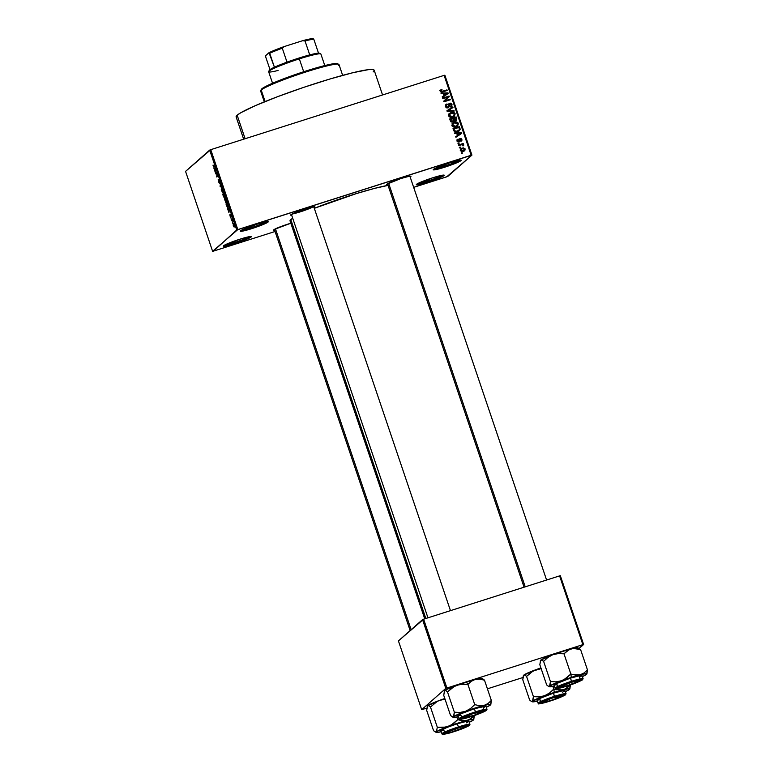 <?xml version="1.0" encoding="UTF-8"?>
<svg xmlns="http://www.w3.org/2000/svg" width="773" height="773" viewBox="0 0 773 773"><rect width="100%" height="100%" fill="white"/><g stroke="black" fill="none" stroke-linecap="round" stroke-linejoin="round"><path stroke-width="1.16" d="M251.099 237.011L250.201 236.548L251.099 237.011L247.418 238.954L234.876 243.563L225.842 246.027L223.542 245.795A14.774 1.285 -18.7 0 1 237.726 239.91A14.774 1.285 -18.7 0 1 251.215 236.577A14.774 1.285 -18.7 0 1 251.099 237.011A14.774 1.285 -18.7 0 1 235.688 243.292A14.774 1.285 -18.7 0 1 223.349 246.017A14.774 1.285 -18.7 0 1 223.542 245.795L239.765 239.244L248.79 236.77L251.099 237.011M444.04 175.577L443.142 175.113L444.04 175.577L442.059 176.737L427.817 182.119L418.782 184.592L416.483 184.351A14.774 1.285 -18.7 0 1 430.667 178.466A14.774 1.285 -18.7 0 1 444.156 175.142A14.774 1.285 -18.7 0 1 444.04 175.577A14.774 1.285 -18.7 0 1 428.629 181.858A14.774 1.285 -18.7 0 1 416.289 184.573A14.774 1.285 -18.7 0 1 416.483 184.351L432.706 177.809L441.731 175.336L444.04 175.577M460.988 160.629L460.09 160.156L460.988 160.629L457.307 162.562L444.765 167.171L435.73 169.645L433.421 169.403A14.774 1.285 -18.7 0 1 447.615 163.518A14.774 1.285 -18.7 0 1 461.104 160.185A14.774 1.285 -18.7 0 1 460.988 160.629A14.774 1.285 -18.7 0 1 445.577 166.91A14.774 1.285 -18.7 0 1 433.238 169.625A14.774 1.285 -18.7 0 1 433.421 169.403L449.654 162.861L458.679 160.388L460.988 160.629M268.047 222.064L267.149 221.6L268.047 222.064L266.067 223.223L251.824 228.605L242.79 231.079L240.48 230.837A14.774 1.285 -18.7 0 1 254.675 224.962A14.774 1.285 -18.7 0 1 268.163 221.629A14.774 1.285 -18.7 0 1 268.047 222.064A14.774 1.285 -18.7 0 1 252.636 228.344A14.774 1.285 -18.7 0 1 240.297 231.059A14.774 1.285 -18.7 0 1 240.48 230.837L256.713 224.296L265.738 221.822L268.047 222.064M410.163 177.007A12.803 1.111 -18.7 0 0 410.782 176.582L408.782 176.379L400.955 178.515L386.896 184.196A12.803 1.111 -18.7 0 0 386.722 184.38A12.803 1.111 -18.7 0 0 387.785 184.583L386.896 184.196A12.803 1.111 -18.7 0 1 399.197 179.094A12.803 1.111 -18.7 0 1 410.888 176.205A12.803 1.111 -18.7 0 1 410.782 176.582L409.999 176.186L410.782 176.582L410.134 177.027M410.144 630.555L274.357 229.407L273.748 229.832A12.803 1.111 -18.7 0 0 273.574 230.025A12.803 1.111 -18.7 0 0 274.637 230.219L273.748 229.832A12.803 1.111 -18.7 0 1 291.943 222.924M314.06 207.608A12.803 1.111 -18.7 0 0 314.679 207.183L312.679 206.98L304.852 209.125L290.793 214.797A12.803 1.111 -18.7 0 0 290.629 214.991A12.803 1.111 -18.7 0 0 291.682 215.184L290.793 214.797A12.803 1.111 -18.7 0 1 303.093 209.696A12.803 1.111 -18.7 0 1 314.785 206.806A12.803 1.111 -18.7 0 1 314.679 207.183L313.896 206.787L314.679 207.183L314.031 207.628M382.558 94.963L374.171 70.208A72.865 6.339 161.3 0 0 310.195 85.204A72.865 6.339 161.3 0 0 237.166 115.216L245.118 138.734L237.166 115.216A72.865 6.339 161.3 0 0 236.132 116.926L243.669 139.198M291.237 221.426L290.165 220.305L292.706 218.228A55.144 4.802 161.3 0 0 290.812 219.59L425.826 618.487L290.812 219.59A55.144 4.802 161.3 0 0 290.03 220.885L424.735 618.835M446.726 176.833L413.671 187.356L447.809 176.399L471.926 155.122L446.726 176.833M275.062 231.494L213.358 251.148L275.062 231.494M237.804 229.581L210.758 149.672L444.117 75.368L471.163 155.267L237.804 229.581L212.604 251.293L185.559 171.384L209.676 150.107L236.722 230.016L213.358 251.148L212.604 251.293L185.559 171.384L210.758 149.672L209.676 150.107L236.722 230.016L471.926 155.122L471.163 155.267L444.117 75.368L210.758 149.672L237.804 229.581M460.283 150.455L461.587 151.518L463.317 151.315L464.892 150.32L465.133 148.909L463.24 147.817L460.418 149.208L460.283 150.455L463.317 151.315L464.592 150.648L465.133 148.909L462.148 148.039L460.824 148.725L460.283 150.455M458.727 145.575L461.887 144.628L462.94 145.45L463.761 144.918L462.66 144.319L463.404 144.078L463.201 143.488L458.524 144.976L458.727 145.575L462.138 144.609L463.665 145.401L462.66 144.319L463.404 144.078L463.201 143.488L458.524 144.976L458.727 145.575M458.031 141.942L458.747 141.353L457.751 140.783L457.21 141.266L458.089 139.034L457.162 139.749L458.089 139.034L457.075 140.957L457.858 141.884L459.751 141.517L460.418 139.043L461.249 139.623L461.037 141.188L461.877 140.493L461.645 138.889L460.254 138.444L459.288 139.237L458.862 141.304L457.751 140.783L458.089 139.034L456.998 140.174L457.075 140.957L459.693 141.575M453.596 130.415L455.626 131.912L458.93 131.024L460.177 129.497L459.433 126.627L453.007 128.676L453.596 130.415C454.485 131.951 455.828 132.347 457.597 131.613L459.442 130.647L460.196 129.255L459.433 126.627L453.007 128.676L453.596 130.415M452.833 121.999L454.138 120.685L453.49 121.255L455.703 120.897L456.775 118.752L456.118 119.332L456.775 118.752L456.147 116.916L449.722 118.965L450.814 121.661L452.833 121.999L454.138 120.685L455.51 120.946L456.746 120.076L456.147 116.916L449.722 118.965L450.34 120.791L452.833 121.999L453.664 121.554M447.123 111.302L454.186 111.119L453.973 110.5L447.77 110.742L452.978 107.544L452.765 106.925L446.929 110.732L447.123 111.302L452.978 107.544L452.765 106.925L446.929 110.732L447.123 111.302L448.871 110.674L447.132 111.302L454.186 111.119L453.973 110.5L448.871 110.674L448.214 111.254L453.973 110.5L453.345 111.138L447.113 111.312M442.852 98.693L448.002 97.05L443.702 101.186L443.915 101.814L450.35 99.765L450.147 99.176L444.987 100.819L449.297 96.683L449.084 96.055L442.658 98.103L442.852 98.693L448.002 97.05L443.702 101.186L443.915 101.814L450.35 99.765L450.147 99.176L444.987 100.819L449.297 96.683L449.084 96.055L442.658 98.103L442.852 98.693M439.721 90.712L441.808 89.291L440.156 90.654L440.658 91.842L441.731 92.103L447.2 90.48L446.997 89.881L441.586 91.475L440.968 90.673L442.088 89.861L441.808 89.291L440.368 90.141L440.233 91.214L442.832 91.871L447.2 90.48L446.997 89.881L441.692 91.485L441.19 90.315L440.31 91.398M441.18 93.736L443.277 93.639L443.963 95.678L442.214 96.809L442.427 97.427L448.224 93.485L448.011 92.866L440.968 93.118L441.18 93.736L443.277 93.639L443.963 95.678L442.214 96.809L442.427 97.427L448.224 93.485L448.011 92.866L440.968 93.118L441.18 93.736M445.673 104.799L446.949 103.94L445.963 104.481L445.441 106.587L446.408 107.766L447.741 107.891L449.026 106.925L449.673 103.92L451.258 104.635L450.678 106.771L451.886 105.882L451.654 103.746L450.379 103.147L449.065 103.563L448.33 106.751L447.48 107.302L446.137 106.104L446.949 103.94L445.808 104.635L445.441 106.587L447.925 107.834L448.649 107.447L448.002 108.017M449.007 113.844L448.678 116.114L450.978 117.37L454.263 116.269L455.181 113.766L453.374 112.317L449.432 113.418L448.572 115.863L450.137 117.245L454.389 116.163L455.181 113.766C454.186 112.249 452.804 111.853 451.017 112.558L448.736 114.027M452.302 123.564L451.963 125.825L454.263 127.081L457.548 125.98L458.466 123.477L456.669 122.028L452.717 123.129L451.867 125.574L453.422 126.956L457.674 125.873L458.466 123.477C457.471 121.97 456.089 121.564 454.311 122.279L452.031 123.738M454.679 133.603L456.766 133.507L457.461 135.546L455.712 136.676L455.925 137.294L461.713 133.362L461.5 132.734L454.466 132.985L454.679 133.603L456.766 133.507L457.461 135.546L455.712 136.676L455.925 137.294L461.713 133.362L461.5 132.734L454.466 132.985L454.679 133.603M458.157 143.884L459.075 143.585L458.872 142.995L457.954 143.295L458.157 143.884L459.075 143.585L458.872 142.995L457.954 143.295L458.157 143.884M459.529 147.933L460.447 147.643L460.244 147.054L459.326 147.343L459.529 147.933L460.447 147.643L460.244 147.054L459.326 147.343L459.529 147.933M461.413 153.508L462.331 153.218L462.128 152.629L461.21 152.919L461.413 153.508L462.331 153.218L462.128 152.629L461.21 152.919L461.413 153.508M444.871 75.213L471.926 155.122L444.871 75.213L444.117 75.368L444.871 75.213M232.509 223.204L232.47 222.469L232.509 223.204M231.137 219.146L231.098 218.411L231.137 219.146M227.658 208.874L228.905 212.556L229.407 209.667L227.446 208.256L228.335 208.652L227.658 208.874L228.905 212.556L229.407 209.667L227.658 208.874M224.518 198.98L226.16 202.661L225.793 199.048L224.943 197.965L224.518 198.98L226.276 202.594L226.093 199.801L224.711 198.052L224.518 198.98M221.233 189.259L222.933 192.921L222.508 189.337L221.658 188.254L221.233 189.259L222.982 192.883L222.798 190.09L221.426 188.332L221.233 189.259M218.488 181.839L219.513 183.269L219.039 179.896L219.976 182.554L218.807 179.268L219.281 182.737L218.208 179.539L218.353 181.423L218.208 179.539L219.445 183.394L218.962 179.877L219.89 182.786L218.74 179.297L219.503 182.728L218.488 181.839M214.16 169.007L215.406 172.688L215.706 169.171L213.957 168.379L214.16 169.007L214.846 168.785L214.16 169.007L215.406 172.688L215.706 169.171L213.957 168.379L214.16 169.007M213.048 165.47L214.053 167.519L214.691 166.195L213.725 166.939L213.087 165.064L214.121 167.47L214.691 166.195L213.725 166.939L213.048 165.47M215.841 173.954L216.749 173.152L216.894 177.085L217.841 175.481L216.923 176.292L216.778 172.36L215.638 173.365L215.841 173.954L216.749 173.152L216.894 177.085L217.841 175.481L216.923 176.292L216.778 172.36L215.841 173.954M220.112 186.573L221.88 187.424L220.131 186.129L220.46 183.24L220.112 186.573L221.88 187.424L220.131 186.129L220.46 183.24L220.112 186.573M223.32 196.062L224.102 197.579L224.276 196.516L224.808 196.738L223.841 193.221L222.701 194.226L224.267 197.569L224.276 196.516L224.73 196.941L223.841 193.221L222.701 194.226L223.32 196.062M226.576 205.676L227.378 207.319L228.103 207.038L227.127 202.941L225.987 203.946L227.909 207.406L227.127 202.941L225.987 203.946L226.576 205.676M230.122 216.208L230.914 217.348L230.528 214.875L231.253 216.817L230.335 214.285L230.683 216.759L229.9 214.536L230.025 215.918L229.9 214.536L230.876 217.406L230.499 214.884L231.204 217.01L230.286 214.305L230.673 216.614L230.122 216.208M231.707 220.836L232.344 220.421L232.934 221.397L232.335 219.513L231.504 220.247L232.934 221.397L232.335 219.513L231.707 220.836M233.34 225.706L234.074 227.011L234.499 226.392L233.378 223.619L233.204 225.291L234.335 226.972L234.2 224.953L233.204 223.677L233.34 225.706M446.891 687.951L423.623 619.192L559.594 575.885L582.871 644.643L445.808 688.385L421.691 709.662L398.424 640.904L422.541 619.627L445.808 688.385L421.691 709.662L426.793 708.126L421.691 709.662L398.424 640.904L423.623 619.192L422.541 619.627L445.808 688.385L582.871 644.643L579.17 648.421L583.625 644.498L582.871 644.643L559.594 575.885L423.623 619.192L446.891 687.951M560.348 575.74L583.625 644.498L560.348 575.74L559.594 575.885L560.348 575.74M522.896 677.525L487.415 688.82L522.896 677.525M388.056 185.394A55.144 4.802 161.3 0 0 314.302 208.314L356.392 193.588L374.567 188.38L388.056 185.394M274.386 229.388L290.832 223.233M236.113 116.878L237.166 115.216L240.818 112.723L255.322 105.659L277.401 96.751L303.712 87.359L330.245 78.914L352.952 72.691L368.383 69.657L372.576 69.493L374.19 70.256M373.997 70.981L373.137 71.918M312.872 206.942A11.817 1.024 -18.7 0 1 302.745 211.039A11.817 1.024 -18.7 0 1 292.223 213.928A11.817 1.024 161.3 0 0 302.745 211.039A11.817 1.024 161.3 0 0 312.872 206.942M249.505 236.644A13.788 1.198 -18.7 0 1 237.388 241.611A13.788 1.198 -18.7 0 1 224.75 245.022A13.788 1.198 161.3 0 0 237.388 241.611A13.788 1.198 161.3 0 0 249.505 236.644M442.446 175.21A13.788 1.198 -18.7 0 1 430.329 180.167A13.788 1.198 -18.7 0 1 417.691 183.588A13.788 1.198 161.3 0 0 430.329 180.167A13.788 1.198 161.3 0 0 442.446 175.21M459.394 160.253A13.788 1.198 -18.7 0 1 447.277 165.219A13.788 1.198 -18.7 0 1 434.639 168.64A13.788 1.198 161.3 0 0 447.277 165.219A13.788 1.198 161.3 0 0 459.394 160.253M266.453 221.696A13.788 1.198 -18.7 0 1 254.336 226.663A13.788 1.198 -18.7 0 1 241.698 230.074A13.788 1.198 161.3 0 0 254.336 226.663A13.788 1.198 161.3 0 0 266.453 221.696M215.329 169.007L214.672 169.21L215.329 169.007M214.875 169.297L215.793 169.432L215.735 170.843L214.875 169.297L215.512 169.094L214.875 169.297L215.706 169.635L215.435 170.939L214.875 169.297M216.981 172.939L215.638 173.365L216.981 172.939M217.996 175.954L216.923 176.292L217.996 175.954M218.025 176.022L216.682 176.447L218.025 176.022M222.373 192.661L223.184 192.4L222.373 192.661L222.982 192.883M221.59 188.96L222.827 190.158L223.204 192.158L222.382 192.216L221.629 190.573L221.59 188.96L222.962 191.81L222.788 192.293L221.764 190.999L221.629 188.931L222.18 188.718M224.035 193.801L222.701 194.226L224.035 193.801M224.276 196.516L224.798 196.342L224.276 196.516L224.73 196.941M223.571 194.236L224.064 193.878L224.788 196.274L223.571 194.236M223.039 194.699L223.59 194.303L224.344 196.883L223.455 195.956L223.436 194.352L224.083 196.951L223.039 194.699M225.668 202.371L226.479 202.111L225.668 202.371L226.276 202.594M224.875 198.68L226.112 199.878L226.489 201.869L225.668 201.937L225.011 200.603L224.875 198.68L226.247 201.521L226.074 202.004L225.049 200.709L224.914 198.642L225.465 198.439M227.33 203.521L225.987 203.946L227.33 203.521M226.325 204.42L227.349 203.599L228.141 206.671L227.349 206.826L226.325 204.42L227.194 203.647L227.716 206.816L226.325 204.42M228.827 208.874L228.17 209.087L228.827 208.874M228.373 209.164L229.281 209.299L229.223 210.72L228.373 209.164L229.011 208.961L228.373 209.164L229.195 209.502L228.934 210.807L228.373 209.164M230.905 216.749L230.257 216.15M230.528 214.875L230.866 215.551M232.48 219.938L231.504 220.247L232.48 219.938M233.407 224.276L234.49 226.267L233.861 226.373L233.369 225.329L233.407 224.276L234.074 225.04L234.122 226.383L233.465 225.619L233.842 224.112M440.997 91.001L442.088 89.861L441.808 89.291L441.325 90.209L440.021 90.422M441.054 92.045L446.997 89.881L446.436 90.721L441.045 92.055M440.31 91.465L440.552 90.876M441.151 93.659L447.354 93.446L448.011 92.866L447.364 93.446L441.151 93.659M442.262 96.934L443.963 95.678L442.262 96.934M446.804 94.006L444.002 95.813L446.804 94.006M444.089 93.591L447.461 93.436L444.002 95.813L444.649 95.243L444.089 93.591L443.451 94.161L447.461 93.436L444.649 95.243L444.089 93.591M442.765 98.432L449.084 96.055L448.649 97.253L449.297 96.683L444.34 101.398L450.147 99.176L449.577 100.007L444.34 101.398L448.649 97.253L448.437 96.625L442.765 98.432M446.755 107.891L447.712 107.254L446.205 106.403L445.586 106.945L447.229 104.5L446.949 103.94L446.504 104.944L445.528 104.886M445.915 105.466L447.229 104.5M446.301 105.205L445.557 106.974M448.688 103.969L449.664 103.263L447.712 107.254M451.316 104.867L452.002 104.384L449.664 103.263L448.321 104.22M449.664 103.263L449.016 103.833L450.205 103.795M449.026 104.5L449.847 103.862L451.258 104.635L450.678 106.771L451.538 106.288L452.002 104.384L451.171 106.548M450.34 106.442L450.988 105.862L450.398 106.21M449.19 104.432L448.485 105.891L449.142 105.321L449.847 103.862M447.925 107.834L449.152 106.452L449.142 105.321L448.272 107.698M448.108 107.911L448.572 104.886M450.707 107.003L451.287 104.79M450.427 103.882L448.417 104.133M445.509 106.829L446.05 105.36M445.47 106.374L445.644 105.795M446.968 110.848L452.765 106.925L452.273 107.969L446.968 110.848M449.103 113.737L451.017 112.558L450.369 113.138L452.727 112.897L449.268 113.631M453.973 116.51L454.466 114.201L455.181 113.766L454.041 116.443M453.229 116.317L453.877 115.737L452.456 116.501L449.326 115.621L449.905 113.844L451.21 113.158L454.427 114.008L453.026 116.481L450.041 117.274M448.62 115.979L449.074 114.588M453.509 116.018L451.809 117.071L453.519 116.018M450.417 117.312L452.456 116.501L450.688 116.694L449.326 115.621L448.707 116.172L450.804 113.302L453.886 113.264L454.505 114.51L453.828 115.786M449.905 113.844L448.62 115.969M455.703 120.897L456.389 120.511M455.896 120.926L456.118 119.332L456.031 120.762M450.727 121.728L451.983 121.979L453.142 121.129L450.814 121.661L451.094 120.569L450.466 121.119L451.094 120.569L450.669 119.313L452.93 118.598L453.316 119.767L452.63 121.409L451.384 121.158L450.669 119.313L450.031 119.883L452.93 118.598L453.393 120.772L451.316 122.057M455.442 120.317L454.968 120.82M454.022 120.926L455.857 120.086L454.321 120.066L453.674 118.356L453.036 118.926L455.597 117.747L455.944 118.771L454.601 120.946M453.674 120.646L453.403 120.047L453.674 120.646L454.321 120.066L453.674 120.646M454.659 120.936L455.403 120.337L454.051 119.467L453.403 120.037L454.051 119.467L453.674 118.356L455.597 117.747L456.118 119.612L455.403 120.337M452.389 123.458L454.311 122.279L453.654 122.849L456.012 122.607L452.553 123.342M457.268 126.221L457.761 123.912L458.466 123.477L457.326 126.154M456.514 126.028L457.172 125.458L455.751 126.212L452.611 125.332L453.191 123.554L454.495 122.868L457.713 123.728L456.312 126.192L453.326 126.985M453.191 123.554L451.905 125.69L452.369 124.298M456.795 125.728L455.094 126.791L456.804 125.728M453.703 127.023L455.751 126.212L453.973 126.414L452.611 125.332L451.992 125.883L454.089 123.013L457.172 122.975L457.79 124.221L457.114 125.497M453.123 129.014L459.433 126.627L458.872 127.468L453.123 129.014M458.959 131.062L459.346 128.859L460.003 128.289L459.549 129.835L460.196 129.255L459.085 130.927M458.244 130.821L455.104 131.854L458.853 130.289L455.123 131.845L455.761 131.284L454.321 130.096L453.683 130.656L454.321 130.096L453.954 129.033L458.882 127.458L459.394 129.391L458.853 130.289M453.316 129.593L453.954 129.033L453.316 129.593M454.65 133.526L460.853 133.314L461.5 132.734L460.853 133.314L454.65 133.526M455.761 136.802L457.461 135.546L455.761 136.802M460.302 133.884L457.49 135.681L460.302 133.884M457.587 133.468L460.959 133.304L457.49 135.681L458.147 135.111L457.587 133.468L456.949 134.029L460.959 133.304L458.147 135.111L457.587 133.468M458.089 139.034L456.785 140.029M457.432 139.613L457.684 140.106L457.432 139.613M457.326 140.415L458.37 139.604M457.548 140.261L457.104 141.362M460.022 138.976L461.249 139.623L461.037 141.188L461.906 139.391L461.297 139.923L461.906 139.391L460.119 138.483L458.466 141.643M460.119 138.483L459.616 138.763M461.037 141.188L461.616 140.831M461.288 140.068L461.201 141.101M461.249 139.623L460.747 140.618M460.09 139.353L459.065 141.903M459.201 141.961L459.491 139.826L459.288 141.826M461.066 141.295L461.259 139.961M457.036 140.986L457.394 140.357M458.06 143.623L458.872 142.995L458.06 143.623M458.64 145.314L463.201 143.488L462.331 144.609L462.554 144.068L458.64 145.314M462.003 144.899L463.075 145.334L463.723 144.764L463.008 145.981M459.433 147.672L460.244 147.054L459.433 147.672M460.534 149.034L462.148 148.039L461.5 148.609L463.298 148.455M464.505 149.469L465.133 148.909L464.505 149.469M464.496 149.537L464.225 150.919M463.607 148.561L460.708 148.938M464.109 151.064L464.476 149.489M461.452 151.489L463.066 150.735L460.959 150.262L462.351 148.629L464.457 149.112L464.1 150.213L461.249 151.479M460.959 150.262L462.351 148.629L464.457 149.112L463.066 150.735L460.959 150.262M461.317 149.16L460.273 150.406M461.326 153.247L462.128 152.629L461.326 153.247M458.882 127.458L459.394 129.391L458.631 130.463L456.176 131.275L454.65 130.772L453.954 129.033L458.882 127.458M261.245 89.755L263.844 87.455L269.419 84.644L294.948 74.681L323.143 65.985L332.844 63.83L337.472 63.657A40.37 3.517 161.3 0 0 300.61 72.759A40.37 3.517 161.3 0 0 261.825 88.837L261.216 90.055A41.355 3.604 -18.7 0 1 300.948 73.59A41.355 3.604 -18.7 0 1 338.729 64.265A41.355 3.604 -18.7 0 1 338.39 65.483M342.652 75.358L338.98 64.517A41.355 3.604 161.3 0 0 302.668 73.02A41.355 3.604 161.3 0 0 261.216 90.055L265.11 101.553L261.216 90.055A41.355 3.604 161.3 0 0 260.636 91.03L264.308 101.881M338.729 64.265L337.743 63.927M260.685 90.683A41.355 3.604 -18.7 0 1 261.216 90.055L261.825 88.837A40.37 3.517 161.3 0 0 261.293 89.446L260.685 90.683M454.031 731.5A12.803 1.111 -18.7 0 1 444.04 733.625A12.803 1.111 -18.7 0 1 458.263 727.76L467.994 725.403L464.902 727.509L451.741 732.205L444.021 733.722L447.393 731.751L458.263 727.76A12.803 1.111 -18.7 0 1 468.196 725.451A12.803 1.111 -18.7 0 1 454.031 731.5L454.031 731.5M466.332 722.852L468.67 721.528L467.704 721.064L457.336 723.76A14.774 1.285 161.3 0 1 468.882 721.18L469.955 724.34L465.385 724.91L458.408 726.92L458.495 727.557C464.882 725.451 468.515 724.736 469.375 725.422C465.114 727.731 459.925 729.828 453.799 731.702L463.848 728.118L469.588 725.093L461.037 726.775L448.456 731.142L443.634 733.355L443.026 734.311L453.799 731.702C447.412 733.809 443.789 734.524 442.919 733.848C447.181 731.529 452.379 729.432 458.495 727.557L458.408 726.92A14.774 1.285 -18.7 0 1 469.955 724.34L469.221 725.576C466.061 727.374 460.921 729.422 453.79 731.702C436.204 736.524 444.784 733.703 441.972 733.809A14.774 1.285 -18.7 0 1 458.408 726.92L457.336 723.76L458.408 726.92L448.62 730.379L441.972 733.809L440.9 730.649L443.944 730.437M427.372 706.338L426.677 710.348L433.527 730.582L426.677 710.348L427.595 705.788L428.841 705.739L430.464 707.005L437.315 727.238L436.397 731.799L435.151 731.857L433.527 730.582L434.368 731.345M440.552 731.702L441.238 731.645L440.552 731.702M439.682 700.338L445.19 699.198L439.682 700.338L444.804 698.512A19.818 1.73 161.3 0 0 439.682 700.338A19.818 1.73 161.3 0 0 427.595 705.788L439.682 700.338M435.837 732.031L436.397 731.799A19.818 1.73 -18.7 0 1 448.485 726.349A19.818 1.73 -18.7 0 1 466.979 720.465L462.447 720.745L457.703 719.682L453.48 723.586L448.485 726.349L442.977 727.49L437.315 727.238L436.397 731.799A19.818 1.73 -18.7 0 0 436.243 732.389A19.818 1.73 -18.7 0 0 441.267 731.741L436.552 732.456L436.127 732.128L436.987 731.374L450.843 725.489L468.747 720.03L472.545 719.363L473.598 719.479L473.385 720.03L472.815 720.252L473.81 719.373L474.293 715.46L469.085 719.692L464.757 720.803L457.703 719.682L456.804 717.035L457.703 719.682L451.094 725.142L445.779 727.122L437.315 727.238L430.464 707.005L437.074 701.546L430.464 707.005L428.841 705.739L427.595 705.788A19.818 1.73 161.3 0 0 427.334 706.087A19.818 1.73 161.3 0 0 427.314 706.135M473.385 720.03L469.25 722.272A19.818 1.73 -18.7 0 0 473.385 720.03L474.293 715.46L470.989 718.561L466.979 720.465A19.818 1.73 -18.7 0 1 473.636 719.731A19.818 1.73 -18.7 0 1 473.385 720.03L473.81 719.373M457.336 723.76L446.871 727.49L440.9 730.64A14.774 1.285 161.3 0 1 457.336 723.76M427.169 706.425L427.595 705.788M446.813 732.35L460.418 727.296L465.771 726.06L466.409 726.224L465.481 726.91A10.832 0.947 -18.7 0 1 454.553 731.152A10.832 0.947 -18.7 0 1 445.953 733.171A10.832 0.947 -18.7 0 1 446.813 732.35A10.832 0.947 -18.7 0 1 458.621 727.837A10.832 0.947 -18.7 0 1 466.399 726.253A10.832 0.947 -18.7 0 1 465.481 726.91L451.886 731.963L446.533 733.21L445.895 733.036L446.813 732.35M411.13 629.686L275.449 228.837L411.13 629.686M562.783 694.908L562.483 695.516A10.832 0.947 -18.7 0 1 562.502 695.642A10.832 0.947 -18.7 0 1 552.55 699.923A10.832 0.947 -18.7 0 1 542.057 702.57A10.832 0.947 -18.7 0 1 542.018 702.541L541.313 702.193L544.182 702.348L553.053 699.749L562.483 695.516L551.458 698.299L542.018 702.541A10.832 0.947 -18.7 0 1 551.458 698.299A10.832 0.947 -18.7 0 1 562.483 695.516L562.783 694.908M462.254 717.759L462.959 718.107A10.832 0.947 -18.7 0 1 472.4 713.865A10.832 0.947 -18.7 0 1 483.425 711.083L483.724 710.474L483.425 711.083L472.4 713.865L462.959 718.107L473.994 715.315L483.425 711.083A10.832 0.947 -18.7 0 1 483.444 711.208A10.832 0.947 -18.7 0 1 473.501 715.489A10.832 0.947 -18.7 0 1 462.998 718.127L462.254 717.759M482.883 706.358L483.946 709.517M450.466 610.641L313.79 206.797M462.998 718.127A10.832 0.947 -18.7 0 1 462.959 718.107L461.761 717.528M559.642 686.521L559.961 686.714A10.832 0.947 -18.7 0 1 571.769 682.192A10.832 0.947 -18.7 0 1 579.547 680.607A10.832 0.947 -18.7 0 1 578.629 681.274L566.938 685.757L559.043 687.4L571.662 682.23L578.919 680.414L579.557 680.588L578.629 681.274A10.832 0.947 -18.7 0 1 567.701 685.506A10.832 0.947 -18.7 0 1 559.101 687.526A10.832 0.947 -18.7 0 1 559.961 686.714L559.642 686.521M388.597 183.191L525.225 586.833L388.597 183.191M324.786 65.57L320.892 54.062A27.567 2.396 161.3 0 0 299.335 58.883L298.861 58.091A26.582 2.319 161.3 0 0 287.005 62.14L309.731 54.902A26.582 2.319 -18.7 0 1 318.524 53.173A26.582 2.319 161.3 0 0 309.731 54.902A26.582 2.319 161.3 0 0 298.861 58.091L299.335 58.883A27.567 2.396 -18.7 0 1 320.718 53.897L319.481 53.289A26.582 2.319 161.3 0 0 318.524 53.173L319.616 53.675M278.096 70.449A27.567 2.396 -18.7 0 1 268.695 71.512A27.567 2.396 -18.7 0 1 299.335 58.883L303.692 71.744L299.335 58.883A27.567 2.396 161.3 0 0 268.656 71.744L272.55 83.252M269.313 70.565L274.425 67.222A26.582 2.319 161.3 0 0 269.304 70.275L268.695 71.512M287.005 62.14A26.582 2.319 161.3 0 0 274.425 67.222A26.582 2.319 -18.7 0 1 287.005 62.14L282.29 48.206L284.145 46.583L302.523 40.737L305.016 40.969L309.731 54.902L305.016 40.969A26.582 2.319 -18.7 0 1 313.809 39.239L313.104 38.65A25.606 2.232 161.3 0 0 302.523 40.737L311.635 38.708L313.809 39.239A26.582 2.319 161.3 0 0 305.016 40.969L302.523 40.737L284.145 46.583A25.606 2.232 161.3 0 0 269.004 52.69L274.425 67.222L269.709 53.279A26.582 2.319 -18.7 0 1 282.29 48.206A26.582 2.319 161.3 0 0 269.709 53.279L269.004 52.69L284.145 46.583L282.29 48.206L287.005 62.14M318.524 53.173L313.809 39.239L318.524 53.173M269.999 69.599L265.67 56.835L265.748 55.569L269.004 52.69L265.748 55.569L265.67 56.835L269.999 69.599M531.235 701.246L532.346 701.787A19.818 1.73 -18.7 0 0 537.37 701.14L533.341 701.855L532.288 701.749L532.5 701.198L544.588 695.748L563.082 689.864L568.648 688.762L569.701 688.878L569.488 689.419L568.918 689.651L569.914 688.772L570.397 684.859L565.189 689.091L560.86 690.202L553.806 689.081L552.908 686.434L553.806 689.081L549.584 692.985L544.588 695.748A19.818 1.73 -18.7 0 1 554.27 692.415L553.806 689.081L549.584 692.985L544.588 695.748L539.081 696.888L533.418 696.637L526.568 676.404L533.177 670.945L541.293 668.597L535.786 669.737L540.907 667.911A19.818 1.73 161.3 0 0 535.786 669.737A19.818 1.73 161.3 0 0 523.698 675.187L524.944 675.129L526.568 676.404L533.418 696.637L532.5 701.198L531.254 701.246L529.631 699.98L522.78 679.747L529.631 699.98L531.254 701.246L530.471 700.744M550.134 700.898L542.308 703.044L540.308 702.831L554.367 697.159A12.803 1.111 -18.7 0 1 564.3 694.85A12.803 1.111 -18.7 0 1 550.134 700.898A12.803 1.111 -18.7 0 1 540.143 703.024A12.803 1.111 -18.7 0 1 554.367 697.159L562.193 695.014L564.193 695.227L550.134 700.898M562.435 692.25L564.773 690.927L563.807 690.463L553.439 693.159L554.599 696.956C560.985 694.85 564.619 694.135 565.478 694.811C561.217 697.13 556.029 699.227 549.903 701.101L559.952 697.517L565.681 694.492L557.13 696.173L544.559 700.541L539.738 702.754L539.129 703.71L549.903 701.101C543.516 703.208 539.892 703.923 539.023 703.237C543.284 700.927 548.472 698.831 554.599 696.956L554.512 696.318L544.723 699.778L538.076 703.208A14.774 1.285 -18.7 0 1 554.512 696.318L553.439 693.159A14.774 1.285 161.3 0 0 537.003 700.048L540.047 699.826M536.655 701.101L537.341 701.043L536.655 701.101M523.273 675.824L522.78 679.747L523.698 675.187L535.786 669.737L530.79 672.5L526.568 676.404L524.944 675.129L523.698 675.187A19.818 1.73 161.3 0 0 523.437 675.486L523.698 675.187M569.488 689.419L565.353 691.661A19.818 1.73 -18.7 0 0 569.488 689.419L570.397 684.859L567.092 687.96L563.082 689.864A19.818 1.73 -18.7 0 1 569.74 689.12A19.818 1.73 -18.7 0 1 569.488 689.419L569.914 688.772M553.439 693.159L537.95 699.198L537.003 700.038L538.076 703.208C540.887 703.101 532.307 705.923 549.893 701.101C556.009 699.227 561.159 697.178 565.334 694.966L566.058 693.739L561.488 694.309L554.512 696.318A14.774 1.285 -18.7 0 1 566.058 693.739L564.986 690.579A14.774 1.285 161.3 0 0 553.439 693.159M556.174 689.738L553.806 689.081L554.27 692.415A19.818 1.73 -18.7 0 1 563.082 689.864L556.174 689.738M532.346 701.787A19.818 1.73 -18.7 0 1 532.5 701.198A19.818 1.73 -18.7 0 1 544.588 695.748L539.081 696.888L533.418 696.637L532.926 700.56L531.94 701.42M444.417 691.294L443.721 695.314L444.639 690.753L445.886 690.695L447.509 691.97L454.118 686.511L459.433 684.53L467.897 684.414L471.201 681.313L475.221 679.409A19.818 1.73 161.3 0 0 466.409 681.97L467.897 684.414L471.201 681.313L475.221 679.409L479.753 679.129L484.497 680.192L491.338 700.425L488.034 703.527L484.024 705.43L479.492 705.71L474.748 704.647L470.525 708.551L465.53 711.315L460.022 712.455L454.36 712.204L453.867 716.117L452.881 716.986L450.572 715.547L443.721 695.314L450.572 715.547L452.195 716.813L451.413 716.31M471.076 716.465A12.803 1.111 -18.7 0 1 461.085 718.59A12.803 1.111 -18.7 0 1 475.308 712.725L485.038 710.368L481.946 712.474L468.786 717.17L461.066 718.687L464.438 716.716L475.308 712.725A12.803 1.111 -18.7 0 1 485.241 710.416A12.803 1.111 -18.7 0 1 471.076 716.465L471.076 716.465M483.376 707.817L485.927 706.155L487 709.305L482.429 709.875L475.453 711.885L475.54 712.522C481.927 710.416 485.56 709.701 486.42 710.377C482.159 712.696 476.97 714.793 470.844 716.668L480.893 713.083L486.632 710.058L478.081 711.74L465.501 716.107L460.679 718.32L460.07 719.277L470.844 716.668C464.457 718.774 460.834 719.489 459.964 718.803C464.225 716.494 469.424 714.397 475.54 712.522L475.453 711.885A14.774 1.285 -18.7 0 1 487 709.305L486.265 710.542C483.106 712.339 477.965 714.378 470.834 716.668L470.825 716.668M470.834 716.668C453.249 721.489 461.839 718.658 459.017 718.774A14.774 1.285 -18.7 0 1 475.453 711.885L465.665 715.344L459.017 718.774L457.945 715.614A14.774 1.285 161.3 0 1 474.38 708.725L485.927 706.155A14.774 1.285 161.3 0 0 474.38 708.725L475.453 711.885L474.38 708.725L460.138 714.107L457.945 715.605L460.988 715.392M457.597 716.668L458.283 716.61L457.597 716.668M444.214 691.391L447.306 689.197L456.727 685.303A19.818 1.73 161.3 0 0 444.639 690.753L445.886 690.695L447.509 691.97L454.36 712.204L447.509 691.97L451.732 688.067L456.727 685.303L475.221 679.409L480.787 678.317L481.84 678.423L481.618 678.974M467.897 684.414L474.748 704.647L467.897 684.414L466.409 681.97A19.818 1.73 161.3 0 0 456.727 685.303L462.235 684.163L467.897 684.414M452.881 716.986L453.442 716.764A19.818 1.73 -18.7 0 1 465.53 711.315A19.818 1.73 -18.7 0 1 484.024 705.43L479.492 705.71L474.748 704.647L470.525 708.551L465.53 711.315L460.022 712.455L454.36 712.204L453.442 716.764A19.818 1.73 -18.7 0 0 453.287 717.354A19.818 1.73 -18.7 0 0 458.312 716.706L454.282 717.421L453.229 717.315L453.442 716.764L465.53 711.315L482.043 705.952L488.604 704.445L490.7 704.657L489.86 705.218L490.855 704.338L491.338 700.425L484.497 680.192L482.188 678.752M490.43 704.986L486.294 707.227A19.818 1.73 -18.7 0 0 490.43 704.986L491.338 700.425L488.034 703.527L484.024 705.43A19.818 1.73 -18.7 0 1 490.681 704.686A19.818 1.73 -18.7 0 1 490.43 704.986L490.855 704.338M482.893 678.926L481.782 678.385A19.818 1.73 161.3 0 0 475.221 679.409L479.753 679.129L484.497 680.192L483.647 679.428M564.242 679.506L561.633 680.713A19.818 1.73 -18.7 0 1 571.315 677.38L570.851 674.037L566.628 677.95L561.633 680.713L556.125 681.854L550.463 681.602L543.612 661.369L547.835 657.465L552.83 654.692L558.338 653.562L564 653.813L570.851 674.037L564.242 679.506M567.179 685.864L559.352 687.999L557.352 687.796L571.411 682.124A12.803 1.111 -18.7 0 1 581.344 679.815A12.803 1.111 -18.7 0 1 567.179 685.864A12.803 1.111 -18.7 0 1 557.188 687.989A12.803 1.111 -18.7 0 1 571.411 682.124L579.238 679.979L581.238 680.192L567.179 685.864M579.479 677.216L581.818 675.882L580.852 675.428L570.484 678.114L571.643 681.921C578.03 679.815 581.663 679.1 582.523 679.776C578.262 682.095 573.073 684.192 566.947 686.057L578.996 681.641L582.726 679.457L576.532 680.462L561.604 685.506L556.782 687.719L556.174 688.675L566.947 686.057C560.56 688.173 556.937 688.888 556.067 688.202C560.328 685.893 565.527 683.796 571.643 681.921L571.556 681.274L561.768 684.743L555.12 688.173A14.774 1.285 -18.7 0 1 571.556 681.274L570.484 678.114A14.774 1.285 161.3 0 0 554.048 685.013L557.091 684.791M540.52 660.693L539.825 664.712L546.675 684.936L539.825 664.712L540.742 660.142L552.83 654.692L569.343 649.33L573.537 648.47L580.6 649.591L587.441 669.824L584.137 672.925L580.127 674.829L575.595 675.1L570.851 674.037L564 653.813L569.208 649.581L575.904 647.822L577.943 647.822L577.721 648.373M540.317 660.789L541.313 659.92L543.612 661.369L547.835 657.465L552.83 654.692L558.338 653.562L564 653.813L567.305 650.711L571.315 648.808L575.856 648.528L580.6 649.591L577.885 647.784A19.818 1.73 161.3 0 0 571.315 648.808A19.818 1.73 161.3 0 0 552.83 654.692A19.818 1.73 161.3 0 0 540.742 660.142L541.989 660.094L543.612 661.369L550.463 681.602L549.545 686.163L557.285 682.395L571.315 677.38L583.431 674.066L586.378 673.727L586.804 674.056L585.963 674.607L586.958 673.737L587.441 669.824L580.6 649.591L578.291 648.141M553.7 686.066L554.386 686.009L553.7 686.066M548.279 686.202L549.39 686.743A19.818 1.73 -18.7 0 0 554.415 686.095L549.7 686.82L549.545 686.163L548.299 686.211L546.675 684.936L547.516 685.709M586.533 674.385L582.398 676.626A19.818 1.73 -18.7 0 0 586.533 674.385L587.441 669.824L584.137 672.925L580.127 674.829A19.818 1.73 -18.7 0 1 586.784 674.085A19.818 1.73 -18.7 0 1 586.533 674.385L586.958 673.737M570.484 678.114L554.995 684.163L554.048 685.004L555.12 688.173C557.932 688.057 549.352 690.888 566.938 686.066C573.054 684.192 578.204 682.144 582.378 679.931L583.103 678.694L571.556 681.274A14.774 1.285 -18.7 0 1 583.103 678.694L582.03 675.544A14.774 1.285 161.3 0 0 570.484 678.114M573.218 674.703L570.851 674.037L571.315 677.38A19.818 1.73 -18.7 0 1 580.127 674.829L573.218 674.703M549.39 686.743A19.818 1.73 -18.7 0 1 549.545 686.163A19.818 1.73 -18.7 0 1 561.633 680.713L556.125 681.854L550.463 681.602L549.97 685.516L548.985 686.385M579.75 648.827L578.967 648.315M213.821 166.939L214.836 166.62M227.61 206.874L228.141 206.7M459.442 130.647L458.785 131.226M459.007 141.217L458.35 141.788M461.066 140.425L460.418 140.995M460.225 139.15L459.577 139.72M464.592 150.648L463.945 151.218M464.1 150.213L463.442 150.783M443.451 728.968L444.523 732.128M436.243 732.389L435.131 731.847M444.717 732.562L445.953 733.171M443.258 728.388L442.948 727.49M467.018 725.016L466.399 726.253M540.82 701.961L542.057 702.57M563.111 694.415L562.502 695.642M539.052 696.888L539.361 697.787M539.554 698.367L540.627 701.526M291.402 214.372L427.962 617.811M459.993 712.455L460.302 713.353M460.495 713.933L461.568 717.093M484.062 709.972L483.444 711.208M580.165 679.37L579.547 680.607M580.05 678.916L578.987 675.757M546.588 580.03L409.893 176.196M557.671 686.492L556.599 683.332M556.405 682.752L556.096 681.854M524.065 587.2L387.505 183.771M557.864 686.917L559.101 687.526M453.287 717.354L452.176 716.803"/></g></svg>
